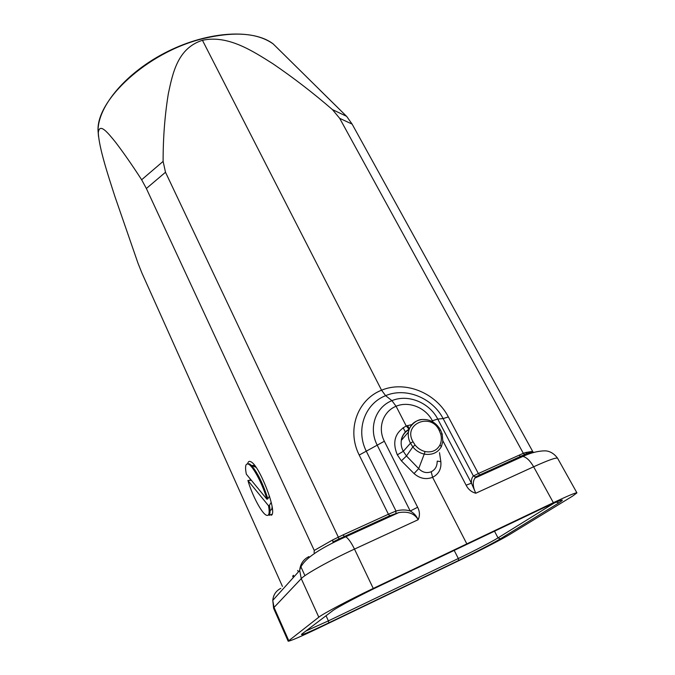 <?xml version="1.0" encoding="UTF-8"?>
<svg xmlns="http://www.w3.org/2000/svg" width="675" height="675" viewBox="0 0 675 675"><rect width="100%" height="100%" fill="white"/><g stroke="black" fill="none" stroke-linecap="round" stroke-linejoin="round"><path stroke-width="1.01" d="M525.724 452.503L532.651 451.373L352.114 124.099L339.685 118.328L523.319 453.305L525.724 452.503L526.854 453.507L533.402 452.123M320.093 90.247L346.739 116.48L352.114 124.099M343.077 534.887L388.412 514.249L359.21 455.06C346.402 429.798 357.522 399.608 381.561 390.201L202.449 40.297C177.626 48.17 172.724 73.111 168.345 93.631C164.818 115.282 163.08 137.869 163.114 161.393L165.502 172.26L146.365 188.494L314.255 550.446L332.64 539.958L343.077 534.887L344.393 536.532L389.821 515.818L398.723 512.62L345.735 536.794C348.317 538.397 351.236 542.498 354.485 549.096L373.25 588.44C349.245 599.856 322.869 613.828 318.811 617.186L288.166 641.191C290.022 641.233 300.105 636.896 318.414 628.163L464.822 557.786C481.975 549.534 502.841 538.726 509.87 534.406L572.518 496.159L576.931 492.877C576.028 492.438 568.173 495.712 553.365 502.689L373.25 588.44M401.33 440.412C400.773 444.142 401.431 447.77 403.304 451.288L406.468 455.971L401.406 460.848L397.322 454.84C392.023 441.965 394.993 432.354 406.232 425.993L396.082 406.257C383.088 411.438 377.359 427.79 384.345 441.239L417.631 507.271C419.825 511.498 420.01 515.641 418.171 519.699C414.509 513.489 408.038 511.127 398.773 512.612L398.723 512.62M553.365 502.689L533.638 466.779L475.791 493.231C471.471 492.067 468.248 489.392 466.121 485.207L471.437 483.157L475.791 493.231C472.728 486.911 472.458 481.849 474.972 478.052L479.959 474.938L526.854 453.507M318.811 617.186L301.252 578.635C304.847 574.417 330.623 560.039 354.485 549.096L418.171 519.699C416.407 515.801 413.75 512.907 410.214 511.017L377.106 444.943C368.381 428.001 375.486 407.16 391.922 400.655L385.611 395.668C364.863 403.734 355.362 429.806 366.39 451.389L395.997 511.034L395.854 513.346M338.293 537.089L165.502 172.26M247.742 463.598C248.155 461.498 249.202 460.89 250.881 461.784C259.04 465.007 276.674 509.532 271.873 514.89L268.734 515M250.425 480.229L249.927 478.55M282.445 586.415L141.936 273.071L137.995 263.216L114.953 196.636C108.051 175.247 99.031 147.918 98.297 132.73C99.47 122.234 107.949 132.874 115.484 142.155C123.525 152.677 132.241 165.206 141.64 179.761L163.114 161.393M146.365 188.494L141.64 179.761M339.685 118.328L332.421 109.595C313.411 93.125 293.549 77.828 272.81 63.695C252.517 50.912 227.838 34.678 202.449 40.297M466.788 543.805L432.599 477.301C425.984 479.832 419.799 478.583 414.045 473.563L401.406 460.848M448.36 416.922L443.121 418.584C432.405 397.744 405.734 387.037 385.611 395.668L381.561 390.201C405.042 380.371 435.814 392.656 448.36 416.922L478.347 473.538L473.411 475.976L443.121 418.584L437.737 419.057L471.437 483.157C471.226 479.883 471.884 477.495 473.411 475.976L475.934 477.014M391.922 400.655C407.97 393.846 429.258 402.46 437.737 419.057L432.363 420.753C425.638 407.531 408.763 400.815 396.082 406.257L391.922 400.655M479.68 474.938L478.347 473.538L523.319 453.305M308.922 556.597C303.353 559.389 300.274 564.013 299.692 570.468C301.843 558.487 325.418 545.864 345.735 536.794L344.393 536.532L338.968 539.097L338.31 537.131M533.393 452.14L533.984 452.393M523.344 453.347L524.678 454.452M314.255 550.446L314.103 552.656M332.64 539.958L332.927 541.958L338.977 538.971M389.821 515.818L388.412 514.249L395.997 511.034C401.051 509.591 405.793 509.583 410.214 511.017L417.631 507.271M425.039 451.541C431.823 452.773 436.792 450.605 439.948 445.028C441.534 441.543 441.779 437.839 440.682 433.932L439.206 430.414C431.08 411.961 402.519 423.984 413.007 441.712L415.066 445.011C417.724 448.293 421.048 450.47 425.039 451.541L424.229 454.115C419.639 453.026 415.834 450.63 412.822 446.909L410.493 443.197L413.007 441.712M440.682 433.932L442.209 434.033L442.8 441.543L441.374 446.614C437.813 452.798 432.101 455.296 424.229 454.115L418.694 468.61C422.39 472.432 426.566 473.487 431.215 471.749C435.139 469.775 437.122 466.4 437.164 461.632M409.075 429.595C404.848 431.916 402.266 435.493 401.347 440.336M397.322 454.84L403.304 451.288L410.493 443.197C408.586 439.712 407.894 435.999 408.426 432.068L401.363 440.345M414.045 473.563L418.694 468.61L406.468 455.971L412.822 446.909L415.066 445.011M439.948 445.028L441.374 446.614M408.434 432.051C408.274 428.228 414.796 419.622 421.993 419.512C429.924 419.04 436.109 422.558 440.547 430.059L439.206 430.414M411.885 424.583L406.232 425.993L409.109 429.325M431.215 471.749L432.599 477.301C438.733 474.145 441.484 468.948 440.843 461.708L437.273 461.101M251.345 480.279L247.911 480.49L268.532 505.752L269.435 505.364L271.19 502.352M247.911 480.49C251.994 494.775 261.301 512.646 266.085 515.084C269.038 516.502 269.857 513.397 268.532 505.752M268.388 515.084C270.194 514.73 270.54 511.49 269.435 505.364M266.937 499.23L246.324 474.179C244.814 466.214 245.59 462.907 248.645 464.257C253.252 466.433 262.828 484.599 266.937 499.23L267.84 498.842C263.014 483.621 257.512 472.449 251.336 465.311L249.539 463.885L247.362 463.86M269.452 496.117L267.84 498.842M269.663 496.792L269.3 496.361M252.264 465.716C253.032 464.999 254.213 465.421 255.8 466.973L255.842 467.016M272.067 506.638C272.042 508.84 271.552 510.022 270.591 510.165L270.329 510.173M271.628 515.219L270.641 514.671M474.972 478.052L522.923 456.401C530.795 452.782 538.135 450.934 544.944 450.858C545.493 450.883 552.057 450.588 557.609 458.283C556.394 457.279 548.404 460.114 533.638 466.779C530.187 460.806 526.618 457.355 522.923 456.401L520.543 456.528L525.184 454.503M293.448 577.403L292.781 575.944M332.345 610.959C336.352 607.753 360.771 594.852 382.455 584.567L540.143 509.465C560.824 499.787 567.059 497.593 558.858 502.892L500.352 538.819C494.007 542.742 474.517 552.842 458.62 560.469L328.835 622.839C309.15 632.213 300.097 635.993 301.683 634.179L332.944 610.529M384.345 441.239L359.21 455.06M279.517 50.169L273.24 43.968C257.622 32.78 233.727 31.126 201.572 39.015C146.981 52.802 96.078 100.153 98.061 130.933L98.491 136.451M332.421 109.595L346.57 116.303M280.817 588.355C276.016 590.794 273.333 594.802 272.776 600.387L299.692 570.468L301.252 578.635L274.033 607.433L288.714 640.575M439.509 452.672L440.843 461.708M466.121 485.207L442.876 440.826M432.987 421.942L432.363 420.753M326.042 615.735L328.396 620.873L458.325 558.52L454.191 550.395M494.505 531.2L498.015 537.891L554.369 502.943M458.62 560.469L458.325 558.52C473.47 551.273 492.024 541.637 498.015 537.891L500.352 538.819M305.75 631.1L328.396 620.873L328.835 622.839M273.603 608.276L272.776 600.387L274.033 607.433L273.603 608.276L288.166 641.191M519.142 455.169L520.526 456.519M474.972 478.043L475.276 477.098L479.959 474.938M298.384 571.919L297.7 570.426M293.397 575.252L294.064 576.72M300.907 566.823L304.94 575.657M405.473 432.236L403.135 427.68M407.548 425.503L409.32 428.954M408.451 431.949C410.029 424.651 414.669 420.491 422.373 419.479M301.683 634.179L302.257 633.741M556.343 502.099L558.858 502.892M346.739 116.48L273.24 43.968C253.733 28.704 208.963 30.932 167.771 51.435C126.537 71.854 97.698 106.152 98.061 130.933L98.297 132.739M557.609 458.283L576.931 492.877M479.697 474.947L520.543 456.528M338.934 539.004L389.618 515.801L398.689 512.629M269.215 515.295L271.418 514.333M440.547 430.059L442.193 433.983M401.355 440.319C400.958 439.931 403.102 431.781 409.109 429.368M293.321 577.547L292.663 576.087M249.539 463.885L248.645 464.257M256.078 467.353L251.336 465.311"/></g></svg>
